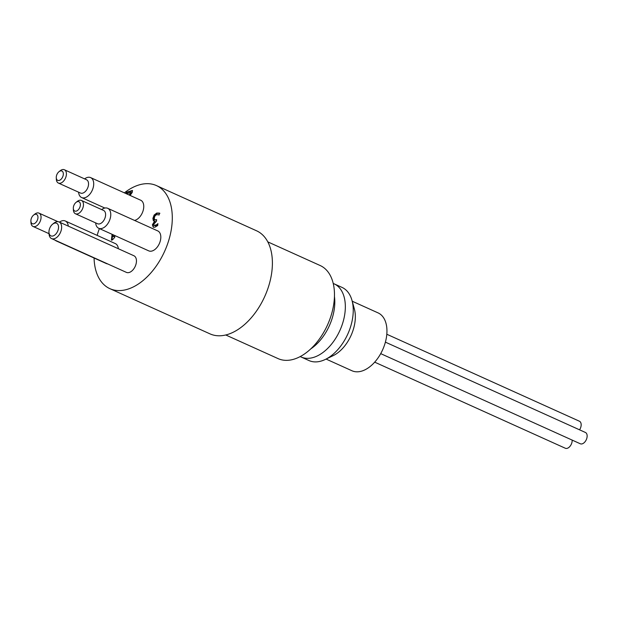 <?xml version="1.0" encoding="UTF-8"?>
<svg xmlns="http://www.w3.org/2000/svg" width="618" height="618" viewBox="0 0 618 618"><rect width="100%" height="100%" fill="white"/><g stroke="black" fill="none" stroke-linecap="round" stroke-linejoin="round"><path stroke-width="0.93" d="M112.6 234.539L111.982 240.008M113.248 234.832L113.048 236.686L114.855 236.138L114.716 237.374L112.445 239.869L111.41 240.178L112.067 234.299M114.809 236.547L113.048 236.686M126.165 193.65L126.319 192.298L126.844 192.538L126.713 193.689M129.162 195.002L131.047 192.399L126.435 193.774M131.047 192.399L131.572 192.631L129.687 195.242M126.319 192.298L132.476 190.46L132.26 192.368L130.089 195.427M132.43 190.869L126.844 192.538M158.872 214.894L156.64 214.601L155.041 215.806L154.253 218.061L154.631 219.838L156.648 219.699L156.485 221.19L153.751 224.195L154.114 225.5L155.813 225.786L157.289 224.937L156.763 224.697L157.914 223.623L157.698 225.531L155.002 227.146L153.542 227.262M154.114 225.5L156.763 224.697M154.631 219.838L156.609 220.108M153.264 227.169L152.376 224.782L154.554 221.221L153.326 220.618L152.909 218.339L154.129 215.041L156.733 213.063L159.367 213.071L159.15 214.987M159.892 213.31L157.258 213.295L154.662 215.28L153.434 218.579L154.036 221.035M153.758 220.95L153.326 220.618L153.851 220.858M154.57 221.089L155.087 221.46L152.901 225.022L153.511 227.246M154.554 221.221L155.087 221.46M157.822 224.458L157.289 224.937M49.007 230.985A6.929 4.233 114.3 0 1 52.607 224.195A6.929 4.233 114.3 0 1 58.471 226.149A6.929 4.233 114.3 0 1 54.314 235.358A6.929 4.233 114.3 0 1 48.961 232.252A6.929 4.233 114.3 0 1 49.007 230.985M48.961 232.252L49.031 233.82A9.123 5.562 -65.7 0 0 51.58 238.594A9.123 5.562 -65.7 0 0 60.402 232.569A9.123 5.562 -65.7 0 0 59.089 221.962A9.123 5.562 -65.7 0 0 53.82 223.214L52.607 224.195M59.089 221.962L133.905 255.752A9.123 5.562 114.3 0 1 135.218 266.358A9.123 5.562 114.3 0 1 126.396 272.376L51.58 238.594M579.568 429.827A6.203 3.785 -65.7 0 0 581.121 425.617A6.203 3.785 -65.7 0 0 579.437 421.237L386.814 334.253M380.711 353.635L580.302 443.77A6.203 3.785 -65.7 0 0 587.1 436.849A6.203 3.785 -65.7 0 0 585.408 432.469L385.4 342.14M374.693 362.156L565.331 448.251A6.203 3.785 -65.7 0 0 572.129 441.329A6.203 3.785 -65.7 0 0 572.16 440.093M326.088 359.073L351.936 370.746A31.742 19.367 -65.7 0 0 361.708 371.109A31.742 19.367 -65.7 0 0 386.706 335.327A31.742 19.367 -65.7 0 0 378.061 312.886L352.214 301.213M333.233 283.469A40.131 24.488 114.3 0 1 334.099 283.824L342.001 287.393A40.131 24.488 114.3 0 1 351.99 300.402L354.346 308.9A31.742 19.367 114.3 0 1 333.264 355.597L325.323 359.444A40.131 24.488 114.3 0 1 321.329 361.012A40.131 24.488 114.3 0 1 308.961 360.549L301.059 356.98A40.131 24.488 114.3 0 1 300.224 356.571M334.099 283.824A40.131 24.488 114.3 0 1 345.029 312.198A40.131 24.488 114.3 0 1 313.426 357.443A40.131 24.488 114.3 0 1 301.059 356.98M310.792 348.869A40.131 24.488 -65.7 0 0 334.493 307.44A40.131 24.488 -65.7 0 0 334.446 296.486M351.99 300.402A40.131 24.488 114.3 0 1 325.323 359.444M225.755 334.979L278.115 358.625A51.078 31.163 -65.7 0 0 334.075 301.63A51.078 31.163 -65.7 0 0 320.163 265.524L267.795 241.877M56.3 176.733A5.106 3.113 114.3 0 1 58.949 171.734A5.106 3.113 114.3 0 1 63.275 173.171A5.106 3.113 114.3 0 1 60.209 179.962A5.106 3.113 114.3 0 1 56.269 177.667A5.106 3.113 114.3 0 1 56.3 176.733M56.269 177.667L56.338 179.235A7.3 4.45 -65.7 0 0 58.37 183.052A7.3 4.45 -65.7 0 0 65.431 178.231A7.3 4.45 -65.7 0 0 64.38 169.749A7.3 4.45 -65.7 0 0 60.17 170.746L58.949 171.734M64.38 169.749L86.505 179.745A7.3 4.45 114.3 0 1 87.563 188.227A7.3 4.45 114.3 0 1 80.502 193.048L58.37 183.052M30.931 220.116A5.106 3.113 114.3 0 1 33.581 215.11A5.106 3.113 114.3 0 1 37.907 216.555A5.106 3.113 114.3 0 1 34.84 223.345A5.106 3.113 114.3 0 1 30.9 221.051A5.106 3.113 114.3 0 1 30.931 220.116M30.9 221.051L30.97 222.619A7.3 4.45 -65.7 0 0 33.009 226.435A7.3 4.45 -65.7 0 0 40.07 221.615A7.3 4.45 -65.7 0 0 39.011 213.133A7.3 4.45 -65.7 0 0 34.801 214.129L33.581 215.11M73.357 207.432A5.106 3.113 114.3 0 1 76.006 202.426A5.106 3.113 114.3 0 1 80.332 203.87A5.106 3.113 114.3 0 1 77.265 210.653A5.106 3.113 114.3 0 1 73.326 208.366A5.106 3.113 114.3 0 1 73.357 207.432M73.326 208.366L73.395 209.927A7.3 4.45 -65.7 0 0 75.427 213.751A7.3 4.45 -65.7 0 0 82.488 208.93A7.3 4.45 -65.7 0 0 81.437 200.448A7.3 4.45 -65.7 0 0 77.227 201.445L76.006 202.426M81.437 200.448L103.569 210.444A7.3 4.45 114.3 0 1 104.62 218.926A7.3 4.45 114.3 0 1 97.559 223.739L75.427 213.751M78.602 192.19A10.946 6.674 -65.7 0 0 81.638 197.559A10.946 6.674 -65.7 0 0 92.229 190.336A10.946 6.674 -65.7 0 0 90.645 177.613A10.946 6.674 -65.7 0 0 84.604 178.888M90.645 177.613L140.695 200.217A10.946 6.674 114.3 0 1 143.075 210.815A10.946 6.674 114.3 0 1 134.531 220.425M55.157 240.209A10.946 6.674 -65.7 0 0 56.269 240.943A10.946 6.674 -65.7 0 0 57.551 241.29M68.289 226.118A10.946 6.674 -65.7 0 0 65.276 220.989A10.946 6.674 -65.7 0 0 59.436 222.125M65.276 220.989L115.327 243.592A10.946 6.674 114.3 0 1 118.347 248.73M107.609 263.894A10.946 6.674 114.3 0 1 106.319 263.546L56.269 240.943M95.659 222.882A10.946 6.674 -65.7 0 0 98.695 228.258A10.946 6.674 -65.7 0 0 109.286 221.028A10.946 6.674 -65.7 0 0 107.702 208.305A10.946 6.674 -65.7 0 0 101.661 209.587M107.702 208.305L157.752 230.908A10.946 6.674 114.3 0 1 159.336 243.631A10.946 6.674 114.3 0 1 148.745 250.862L98.695 228.258M97.15 235.388A56.547 34.5 114.3 0 1 99.398 228.575M124.388 192.847A56.547 34.5 114.3 0 1 156.447 185.585A56.547 34.5 114.3 0 1 164.62 251.325A56.547 34.5 114.3 0 1 109.896 288.668A56.547 34.5 114.3 0 1 94.067 258.015M156.447 185.585L256.555 230.792A56.547 34.5 114.3 0 1 264.72 296.532A56.547 34.5 114.3 0 1 210.004 333.874L109.896 288.668M155.28 225.547L155.813 225.786M156.084 219.869L156.609 220.101M156.733 213.063L157.258 213.295M154.129 215.041L154.662 215.28M152.909 218.339L153.434 218.579M152.376 224.782L152.901 225.022M57.907 221.669L39.011 213.133M49.023 233.666L33.009 226.435M104.859 208.05L81.638 197.559"/></g></svg>
